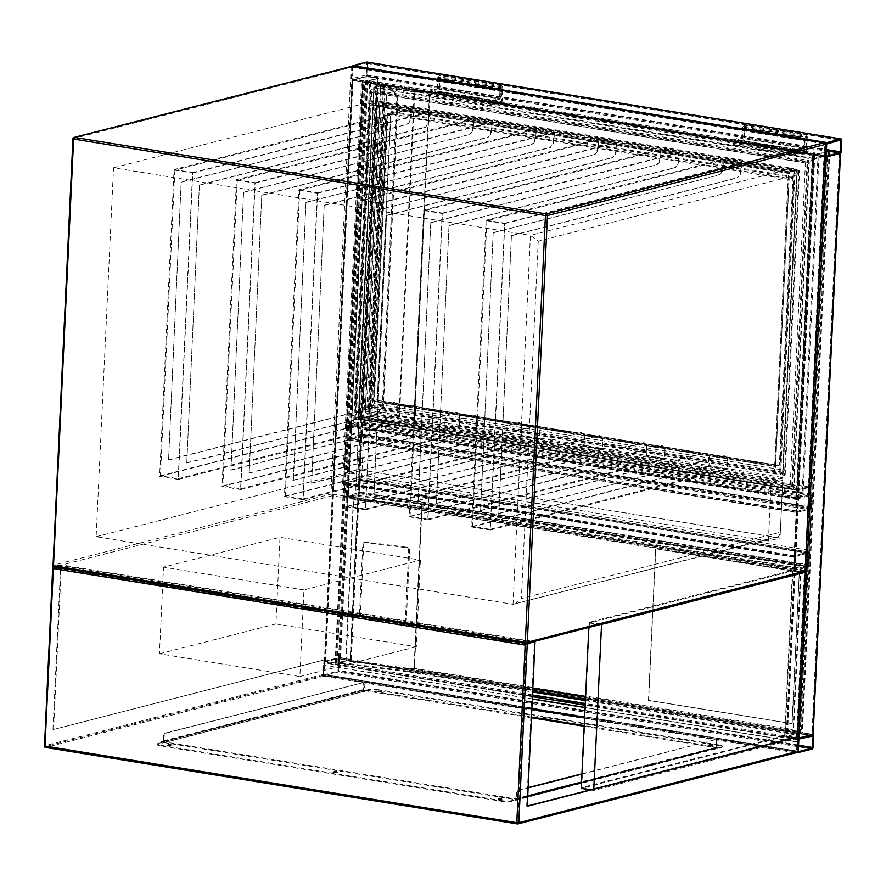 <?xml version="1.0" encoding="UTF-8"?>
<svg xmlns="http://www.w3.org/2000/svg" width="886" height="886" viewBox="0 0 886 886"><rect width="100%" height="100%" fill="white"/><g stroke="black" fill="none" stroke-linecap="round" stroke-linejoin="round"><path stroke-width="0.66" stroke-dasharray="4.43 3.32" d="M814.168 154.607L795.207 556.729L343.757 483.512L362.717 81.401L814.168 154.607L813.005 154.906L794.044 557.028L342.594 483.811L361.554 81.689L813.005 154.906M361.554 81.689L362.717 81.401M342.594 483.811L343.757 483.512M794.044 557.028L795.207 556.729M775.04 537.215A5.881 4.939 -104.4 0 0 776.778 537.149L513.016 604.307L96.131 536.706L113.53 167.786L530.415 235.399L513.016 604.307L775.04 537.215L358.165 469.613L375.564 100.694L792.438 168.307L530.415 235.399L538.234 241.191L797.167 174.896L780.311 532.253L521.389 598.548L538.234 241.191M776.778 537.149A5.881 4.939 -104.4 0 0 780.311 532.253M797.167 174.896A5.881 4.939 -104.4 0 0 792.438 168.307M96.131 536.706L358.165 469.613L360.89 411.857L782.759 480.267L780.034 538.024L358.165 469.613L346.515 472.592L349.239 414.836L360.89 411.857M113.53 167.786L375.564 100.694M514.932 604.186L521.389 598.548M349.239 414.836L771.119 483.258L768.395 541.014L780.034 538.024M768.395 541.014L346.515 472.592M771.119 483.258L782.759 480.267M303.953 589.921L163.533 567.151L279.998 537.326L420.407 560.096L303.953 589.921L299.867 676.55L159.458 653.779L163.533 567.151M159.458 653.779L275.911 623.954L279.998 537.326M275.911 623.954L416.331 646.736L420.407 560.096M416.331 646.736L299.867 676.55M346.891 439.655L796.226 512.518L811.111 508.73L809.162 551.712L794.963 555.644A1.473 0.753 99.2 0 0 794.111 557.283L793.568 568.834A1.473 0.753 99.2 0 0 794.111 570.086A1.473 0.753 99.2 0 0 794.277 570.075L808.253 566.497A1.473 0.753 99.2 0 0 809.095 564.858L359.76 491.985L360.314 480.433A1.473 0.753 -80.8 0 0 359.771 479.182A1.473 0.753 -80.8 0 0 359.605 479.193L808.929 552.067L810.978 508.741L808.929 552.067L359.605 479.193L344.853 482.97L346.891 439.655L361.842 435.868L811.111 508.73M796.226 512.518L794.177 555.843L808.929 552.067A1.473 0.753 99.2 0 1 809.106 552.056L359.771 479.182M794.177 555.843L344.853 482.97M808.53 550.217L361.698 477.753L359.605 479.193L345.629 482.77A1.473 0.753 -80.8 0 0 344.787 484.409L344.233 495.961A1.473 0.753 -80.8 0 0 344.776 497.212A1.473 0.753 -80.8 0 0 344.942 497.212L358.919 493.624A1.473 0.753 -80.8 0 0 359.76 491.985M811.82 507.102A1.473 0.753 99.2 0 1 810.978 508.741L797.001 512.318A1.473 0.753 99.2 0 1 796.835 512.329A1.473 0.753 99.2 0 1 796.292 511.078L796.835 499.527A1.473 0.753 99.2 0 1 797.688 497.888L811.654 494.31A1.473 0.753 99.2 0 1 811.82 494.299A1.473 0.753 99.2 0 1 812.362 495.551L811.82 507.102L362.485 434.229A1.473 0.753 -80.8 0 1 361.643 435.879L363.603 437.319L810.435 509.793M367.014 62.098A1.473 0.753 -80.8 0 1 367.402 63.294L366.859 74.845A1.473 0.753 -80.8 0 1 366.018 76.484L352.041 80.072A1.473 0.753 -80.8 0 1 351.875 80.072A1.473 0.753 -80.8 0 1 351.332 78.821L351.875 67.27A1.473 0.753 -80.8 0 1 352.141 66.217M366.372 74.967L351.82 78.699L352.683 66.528L366.715 62.95L366.372 74.967L826.394 149.579M350.136 659.394L336.337 663.127L325.328 661.41L339.393 657.777L350.136 659.394L377.536 78.234L366.793 76.617L352.739 80.238L363.736 81.966L377.536 78.234M340.634 657.656L351.31 659.538L337.112 663.249L324.409 661.366L340.634 657.656L368.044 76.495L351.82 80.205L364.523 82.088L378.721 78.378L368.044 76.495M338.773 670.447A1.473 0.753 -80.8 0 1 337.931 672.086L323.955 675.664A1.473 0.753 -80.8 0 1 323.789 675.675A1.473 0.753 -80.8 0 1 323.246 674.423L323.789 662.872A1.473 0.753 -80.8 0 1 324.63 661.233L338.607 657.656A1.473 0.753 -80.8 0 1 338.773 657.645A1.473 0.753 -80.8 0 1 339.316 658.896L338.773 670.447L813.071 747.363M338.563 658.553L337.965 671.189L323.933 674.767L324.586 662.13L338.563 658.553L812.861 735.469M801.199 732.678L812.119 734.45L798.153 738.027L787.145 736.299L801.199 732.678L828.609 151.517L814.555 155.139L825.021 156.888M825.453 156.877L839.618 153.234L828.609 151.517M798.153 738.226L786.447 736.122L800.423 732.545L812.916 734.284M840.537 153.278L839.839 153.012L812.429 734.173M825.01 157.055L813.857 154.961L827.834 151.384L839.839 153.012M359.561 480.09L358.963 492.727L344.92 496.304L345.584 483.667L359.561 480.09L808.896 552.964L794.919 556.541L794.255 569.177L808.298 565.6L808.896 552.964M809.106 552.056A1.473 0.753 99.2 0 1 809.638 553.307L809.095 564.858M359.605 479.193L361.643 435.879L810.978 508.741L361.643 435.879L347.666 439.456A1.473 0.753 -80.8 0 1 347.5 439.456A1.473 0.753 -80.8 0 1 346.958 438.205L347.5 426.653A1.473 0.753 -80.8 0 1 348.353 425.014L362.33 421.437A1.473 0.753 -80.8 0 1 362.496 421.426A1.473 0.753 -80.8 0 1 363.027 422.677L362.485 434.229M811.332 507.224L811.676 495.208L797.644 498.785L796.979 511.421L811.332 507.224L361.997 434.35L347.644 438.548L348.309 425.911L362.341 422.334L361.997 434.35M380.061 691.313L378.2 691.423L380.061 691.313M378.809 690.925L380.659 690.814L378.809 690.925M545.433 718.136L543.583 718.247L545.433 718.136M710.816 744.96L708.966 745.071L710.816 744.96M709.564 744.561L711.425 744.462L709.564 744.561M501.188 798.629L499.339 798.74L501.188 798.629M499.948 798.242L501.797 798.131L499.948 798.242M335.816 771.817L333.956 771.916L335.816 771.817M334.565 771.418L336.414 771.307L334.565 771.418M170.433 744.993L168.584 745.093L170.433 744.993M169.182 744.594L171.042 744.495L169.182 744.594M323.246 674.423L44.522 745.79A1.473 1.229 -104.4 0 0 45.707 747.43L323.645 676.273L323.246 674.423L797.544 751.339L323.246 674.423L323.922 659.981L53.592 729.466L61.322 565.578L534.369 642.306L526.218 644.388L517.767 823.426L44.721 746.71L53.171 567.671L526.218 644.388M323.922 659.981L53.592 729.466M527.27 806.016L526.638 806.182L527.259 806.282M526.638 806.182L534.369 642.306M52.972 729.366L60.724 564.759L534.003 641.508M60.724 564.759L53.348 566.652M532.331 698.877L324.309 665.142L324.553 660.081M588.836 627.476L589.079 622.371L792.881 570.185L785.051 736.233L797.533 738.26L797.356 741.859L585.07 707.427M584.173 726.31L718.779 748.138L516.915 799.825L161.197 742.136L363.05 690.449L531.434 717.76M61.322 565.578L53.171 567.671M584.583 717.693L796.492 752.059L796.968 741.959L585.059 707.593M532.32 699.032L324.309 665.142M531.844 709.143L323.445 675.342L323.922 665.242M581.526 782.571L718.812 747.419L584.206 725.59M531.467 717.04L363.083 689.729L161.23 741.416L516.948 799.106L527.735 796.348M796.492 752.059L517.767 823.426M323.445 675.342L44.721 746.71M363.083 689.729L363.05 690.449M718.812 747.419L718.779 748.138M161.23 741.416L161.197 742.136M516.948 799.106L516.915 799.825M170.954 744.86L167.587 745.048L170.954 744.86M170.92 745.58L167.554 745.768L170.92 745.58M336.337 771.673L332.97 771.872L336.337 771.673M336.303 772.404L332.937 772.592L336.303 772.404M501.72 798.496L498.342 798.696L501.72 798.496M501.686 799.216L498.309 799.416L501.686 799.216M711.336 744.827L707.969 745.015L711.336 744.827M711.303 745.547L707.936 745.746L711.303 745.547M545.964 718.003L542.586 718.203L545.964 718.003M545.931 718.723L542.553 718.923L545.931 718.723M380.581 691.18L377.214 691.379L380.581 691.18M380.548 691.911L377.181 692.099L380.548 691.911M721.37 747.662L721.403 746.942L716.586 748.116A1.473 1.229 75.6 0 1 715.467 748.659L511.754 801.343A7.354 1.373 -177.3 0 1 501.631 801.321L160.887 746.056A7.354 1.373 -177.3 0 1 157.42 744.716A7.354 1.373 -177.3 0 1 158.528 744.052L368.144 690.382A7.354 1.373 -177.3 0 1 378.267 690.404L719.011 745.658A7.354 1.373 -177.3 0 1 722.489 746.998A7.354 1.373 -177.3 0 1 721.37 747.662L715.467 748.659M716.752 748.138L716.719 748.858M515.165 799.947A1.473 1.229 -104.4 0 0 516.272 799.393L516.405 800.147M158.528 744.052L158.561 743.332L163.389 742.169A1.473 1.229 -104.4 0 0 164.431 743.066M163.212 742.136L163.179 742.867M364.744 691.778A1.473 1.229 75.6 0 1 363.692 690.881L363.493 691.578M721.403 746.942A7.354 1.373 2.7 0 0 722.522 746.278A7.354 1.373 2.7 0 0 719.055 744.938L719.011 745.658M378.267 690.404L378.311 689.673L719.055 744.938M378.311 689.673A7.354 1.373 2.7 0 0 368.188 689.662L368.144 690.382M363.526 690.847L368.188 689.662M364.777 691.058L363.692 690.881A1.473 1.229 75.6 0 1 363.559 690.128L363.758 685.797L364.39 685.897A3.677 1.883 99.2 0 0 363.038 682.763A3.677 1.883 99.2 0 0 362.618 682.785L166.191 733.076A3.677 1.883 99.2 0 0 164.076 737.185L163.877 741.516A0.731 0.62 -104.4 0 0 164.464 742.346L364.777 691.058A0.731 0.62 75.6 0 1 364.179 690.227L364.39 685.897M164.076 737.185L163.456 737.086L163.257 741.416A1.473 1.229 -104.4 0 0 163.389 742.169L164.464 742.346M158.561 743.332A7.354 1.373 2.7 0 0 157.453 743.996A7.354 1.373 2.7 0 0 160.92 745.336L160.887 746.056M501.631 801.321L501.664 800.601L160.92 745.336M501.664 800.601A7.354 1.373 2.7 0 0 511.787 800.623L511.754 801.343M516.438 799.427L511.787 800.623M581.936 773.832L714.592 739.865A3.677 1.883 -80.8 0 1 715.013 739.854A3.677 1.883 -80.8 0 1 716.364 742.989L716.984 743.088L716.785 747.419A1.473 1.229 75.6 0 1 716.586 748.116L516.272 799.393A1.473 1.229 -104.4 0 0 516.483 798.707L516.682 794.377L516.062 794.266A3.677 1.883 -80.8 0 1 518.166 790.168L528.145 787.61M163.456 737.086A3.677 1.883 -80.8 0 1 165.571 732.977L166.191 733.076M362.618 682.785L165.571 732.977M361.997 682.685A3.677 1.883 -80.8 0 1 362.407 682.663A3.677 1.883 -80.8 0 1 363.758 685.797M515.198 799.227A0.731 0.62 -104.4 0 0 515.851 798.607L516.062 794.266M716.364 742.989L716.165 747.319A0.731 0.62 75.6 0 1 715.5 747.939M518.166 790.168L528.134 787.875M581.925 774.098L714.592 739.865M518.797 790.268A3.677 1.883 99.2 0 0 516.682 794.377M716.984 743.088A3.677 1.883 99.2 0 0 715.633 739.954A3.677 1.883 99.2 0 0 715.223 739.976M785.051 736.233L581.249 788.407M784.697 735.613L581.67 787.588L589.434 622.991L792.449 571.005L784.697 735.613L796.547 737.529L593.52 789.515L601.284 624.907L804.311 572.932L796.547 737.529M797.533 738.26L593.731 790.434L593.797 788.983M590.298 789.88L593.731 790.434M589.079 622.371L601.14 624.32M792.881 570.185L804.787 572.112M581.67 787.588L593.52 789.515M589.434 622.991L601.284 624.907M792.449 571.005L804.311 572.932M415.235 506.415L348.01 497.91L348.043 497.19L415.268 505.685L415.235 506.415L800.612 568.912L792.848 733.508L585.424 699.874M407.438 671.732L340.213 663.237L340.246 662.506L407.471 671.012L407.438 671.732L532.652 692.044M407.471 671.012L532.685 691.324M585.391 700.593L793.435 734.339L801.265 568.291L415.268 505.685M801.265 568.291L808.253 566.497L800.423 732.545L793.435 734.339M799.327 572.013L792.173 723.618L648.641 700.339L655.795 548.733L799.327 572.013L791.984 723.663L648.452 700.394L655.596 548.777L799.139 572.057M403.241 622.083L361.399 616.789A2.204 1.993 68.7 0 1 359.483 614.375L362.784 544.347A2.204 1.993 -111.3 0 1 364.91 542.431L406.74 547.725A2.204 1.993 68.7 0 1 408.667 550.151L405.367 620.178A2.204 1.993 68.7 0 1 403.241 622.083L362.363 616.423A2.204 1.993 68.7 0 1 360.447 613.998L363.747 543.971L362.784 544.347M800.014 730.706L414.227 668.354C413.075 668.974 410.063 668.996 405.179 668.443L800.423 732.545L827.834 151.384M358.919 493.624L808.253 566.497L413.009 502.395L353.868 494.92L346.038 660.967L405.179 668.443M413.009 502.395L422.124 505.009L807.711 567.538M800.612 568.912L807.988 567.018L421.725 504.378L353.547 495.761L345.784 660.358L413.961 668.985L532.829 688.256M353.547 495.761L348.01 497.91M353.868 494.92L348.043 497.19M340.213 663.237L346.038 660.967M340.246 662.506L345.784 660.358M807.988 567.018L800.224 731.626L792.848 733.508M421.725 504.378L413.961 668.985M585.568 696.817L800.224 731.626M404.204 621.706A2.204 1.993 68.7 0 0 406.331 619.801L409.631 549.774A2.204 1.993 68.7 0 0 407.704 547.349L365.874 542.055A2.204 1.993 -111.3 0 0 363.747 543.971M347.19 425.313L796.514 498.187L812.695 155.26L363.36 82.387L347.19 425.313L353.592 423.674L802.926 496.548L819.096 153.621L369.761 80.748L353.592 423.674M797.223 169.846L377.226 101.735L362.651 410.727L782.648 478.839L797.223 169.846L789.459 171.84L369.462 103.717L354.887 412.71L774.885 480.832L789.459 171.84M354.577 422.744L802.04 495.307L818.11 154.552L370.647 81.988L354.577 422.744L348.752 424.228L796.215 496.802L812.285 156.047L364.822 83.472L348.752 424.228M818.11 154.552L812.285 156.047M370.647 81.988L364.822 83.472M364.224 409.642L782.349 477.454L796.824 170.633L378.687 102.82L364.224 409.642L355.873 411.78L773.999 479.592L788.474 172.77L370.348 104.958L355.873 411.78M796.824 170.633L788.474 172.77M378.687 102.82L370.348 104.958M369.462 103.717L377.226 101.735M819.096 153.621L812.695 155.26M369.761 80.748L363.36 82.387M354.887 412.71L362.651 410.727M802.04 495.307L796.215 496.802M782.349 477.454L773.999 479.592M774.885 480.832L782.648 478.839M802.926 496.548L796.514 498.187M397.659 97.394L396.839 97.593L397.736 97.05A0.731 0.62 75.6 0 1 397.903 97.637L390.781 87.349A7.354 6.169 -104.4 0 0 387.26 84.713L384.147 84.635L374.424 87.127L813.149 158.273L823.626 155.593L429.5 91.668L413.74 422.91L413.873 423.774L807.966 487.688L797.489 490.368L358.764 419.211L368.487 416.73L371.611 416.686L371.943 415.855L371.134 416.066A6.623 5.549 -104.4 0 0 374.479 414.748L383.04 407.228L375.299 414.537A6.623 5.549 75.6 0 1 371.943 415.855L387.26 84.713A7.354 6.169 75.6 0 1 390.748 87.36L397.659 97.394L383.04 407.228L382.231 407.438L383.04 407.914L375.287 415.224L383.04 407.228M382.231 407.438L396.839 97.593L389.895 87.902A6.623 5.549 -104.4 0 0 386.717 85.521L384.801 85.466L369.207 416.121L370.603 416.055M370.88 415.789L358.177 418.391L373.77 87.747L383.494 85.255L387.536 85.311A6.623 5.549 75.6 0 1 390.704 87.692M371.611 416.686A7.354 6.169 -104.4 0 0 372.973 416.52A7.354 6.169 75.6 0 1 371.566 416.697L364.257 417.838A0.731 0.62 -104.4 0 0 364.478 417.827L364.81 417.284L364.733 418.236L398.168 423.663L398.589 422.844L365.154 417.417L380.747 86.762L414.183 92.188L398.589 422.844L399.287 423.741L413.873 423.774L414.294 422.954L399.154 422.877L414.748 92.233L429.887 92.299L823.98 156.213L808.386 486.868L414.294 422.954L429.887 92.299L429.621 91.679L413.828 91.568L380.393 86.141L384.214 84.646L387.226 84.724L371.134 416.066L372.94 416.531A7.354 6.169 -104.4 0 0 375.321 415.213L375.299 414.537M371.566 416.697L368.764 416.73A0.731 0.62 -104.4 0 0 369.207 416.121L364.921 417.217L380.515 86.562L384.801 85.466A0.731 0.62 75.6 0 0 384.214 84.646M386.473 85.134L386.407 84.535L387.37 84.713L390.914 87.36L398.024 97.56L383.405 407.339L375.409 415.169L372.973 416.52A7.354 6.169 75.6 0 0 375.287 415.224L374.479 414.748M368.487 416.73A0.731 0.62 -104.4 0 1 367.9 415.899L383.494 85.255A0.731 0.62 75.6 0 1 383.926 84.646L386.407 84.535L386.196 85.41M388.157 107.704L796.935 173.999L799.537 170.743L383.261 103.153L388.157 107.704L374.202 403.695L370.791 406.375C368.709 407.981 368.199 408.114 369.24 406.774L370.259 405.19L780.367 471.706L784.763 475.328L782.969 469.99L374.202 403.695M784.763 475.328L368.565 407.837L369.24 406.774C370.813 404.758 370.038 404.957 366.915 407.372L381.146 105.6L383.782 107.782L384.424 107.25L383.261 103.153M798.784 171.707L784.553 473.478L370.791 406.375L385.022 104.603L798.784 171.707C799.837 170.367 799.316 170.5 797.234 172.106C794.111 174.52 793.335 174.719 794.908 172.704L793.889 174.287L383.782 107.782M805.429 162.769C808.553 160.366 809.328 160.167 807.766 162.171L807.091 163.234L375.786 93.285L371.389 89.652L370.747 90.184L371.699 92.432L805.429 162.769L790.113 487.643L356.382 417.306L355.364 418.89L792.748 489.825L790.113 487.643M371.389 89.652L808.774 160.587L807.766 162.171C806.714 163.522 807.235 163.389 809.317 161.784L812.728 159.092L374.003 87.947L813.736 159.103L798.142 489.748L808.63 487.067L824.213 156.412L813.736 159.103A0.731 0.62 75.6 0 0 813.149 158.273L797.134 489.748L358.409 418.591L374.003 87.947L375.786 93.285M371.699 92.432L356.382 417.306C354.81 419.311 355.596 419.111 358.708 416.708C360.79 415.102 361.311 414.969 360.259 416.309L358.409 418.591L797.134 489.748L792.239 485.196L793.391 489.305L792.748 489.825M792.239 485.196L360.945 415.257L360.259 416.309L375.586 91.435L809.317 161.784L794 486.647L360.259 416.309M366.915 407.372L780.677 474.475L779.724 472.227L780.367 471.706M782.969 469.99L796.935 173.999M804.134 147.497L796.37 149.49L733.962 139.368L741.726 137.374L804.134 147.497L804.577 138.116A2.58 1.318 99.2 0 1 806.349 135.226A2.58 1.318 99.2 0 1 807.29 137.419L806.614 151.86L744.207 141.738L744.882 127.296A2.58 1.318 99.2 0 0 743.941 125.103A2.58 1.318 99.2 0 0 742.169 127.994L741.726 137.374M744.207 141.738L732.943 144.617L795.351 154.74L806.614 151.86M795.351 154.74L795.407 153.655L806.083 150.919L806.714 137.563A1.473 0.753 99.2 0 0 806.171 136.311A1.473 0.753 99.2 0 0 805.152 137.961L804.665 148.438L796.315 150.576L796.37 149.49M732.943 144.617L732.999 143.532L795.407 153.655M732.999 143.532L743.675 140.808L806.083 150.919M743.675 140.808L744.306 127.451A1.473 0.753 99.2 0 0 743.764 126.189A1.473 0.753 99.2 0 0 742.745 127.85L742.258 138.316L804.665 148.438M742.258 138.316L733.907 140.453L796.315 150.576M733.907 140.453L733.962 139.368M437.706 88.921L429.367 91.059L491.774 101.181L500.114 99.044L437.706 88.921L438.205 78.455A1.473 0.753 99.2 0 1 439.212 76.805A1.473 0.753 99.2 0 1 439.755 78.057L439.124 91.413L501.531 101.536L502.163 88.179A1.473 0.753 99.2 0 0 501.62 86.928A1.473 0.753 99.2 0 0 500.612 88.578L500.114 99.044M501.531 101.536L490.855 104.271L428.447 94.149L439.124 91.413M428.447 94.149L428.403 95.223L439.655 92.343L440.342 77.902A2.58 1.318 99.2 0 0 439.39 75.709A2.58 1.318 99.2 0 0 437.618 78.599L437.175 87.991L429.411 89.973L429.367 91.059M490.855 104.271L490.811 105.345L428.403 95.223M490.811 105.345L502.063 102.466L439.655 92.343M502.063 102.466L502.739 88.024A2.58 1.318 99.2 0 0 501.797 85.831A2.58 1.318 99.2 0 0 500.025 88.722L499.582 98.113L437.175 87.991M499.582 98.113L491.819 100.096L429.411 89.973M491.819 100.096L491.774 101.181M493.203 232.619L480.589 510.646L493.203 232.619L718.856 175.051A7.354 3.765 99.2 0 0 723.076 166.834L723.386 160.2L741.117 163.068L740.796 169.713A7.354 3.765 -80.8 0 1 736.576 177.931L737.074 178.008A7.354 3.765 99.2 0 0 741.294 169.791L741.637 162.57L722.921 159.535L722.577 166.756A7.354 3.765 -80.8 0 1 718.358 174.974M486.115 220.171L504.843 223.206L490.368 530.027L471.651 526.993L486.115 220.171L722.921 159.535M511.421 235.576L498.818 513.603L511.421 235.576L736.576 177.931M486.901 220.747L472.482 526.417L490.213 529.296L504.621 223.626L486.901 220.747L723.386 160.2M504.843 223.206L741.637 162.57M511.92 235.654L737.074 178.008M504.621 223.626L741.117 163.068M493.701 232.697L718.856 175.051M727.506 462.182L727.173 469.403L708.446 466.357L708.789 459.147A7.354 3.765 99.2 0 0 706.087 452.879A7.354 3.765 99.2 0 0 705.245 452.923L705.743 453.001A7.354 3.765 -80.8 0 1 706.585 452.956A7.354 3.765 -80.8 0 1 709.287 459.225L708.977 465.87L726.697 468.738L727.007 462.093A7.354 3.765 99.2 0 0 724.305 455.825A7.354 3.765 99.2 0 0 723.463 455.869L723.973 455.958A7.354 3.765 -80.8 0 1 724.803 455.913A7.354 3.765 -80.8 0 1 727.506 462.182L727.007 462.093M480.09 510.569L705.245 452.923M480.589 510.646L705.743 453.001M472.482 526.417L708.977 465.87M490.213 529.296L726.697 468.738M498.32 513.526L723.463 455.869M498.818 513.603L723.973 455.958M490.368 530.027L727.173 469.403M471.651 526.993L708.446 466.357M430.795 222.497L418.181 500.524L430.795 222.497L656.448 164.929A7.354 3.765 99.2 0 0 660.668 156.722L660.978 150.077L678.709 152.946L678.388 159.591A7.354 3.765 -80.8 0 1 674.168 167.808L674.667 167.886A7.354 3.765 99.2 0 0 678.886 159.668L679.23 152.458L660.513 149.413L660.17 156.634A7.354 3.765 -80.8 0 1 655.95 164.851M423.707 210.048L442.435 213.083L427.96 519.905L409.243 516.87L423.707 210.048L660.513 149.413M449.014 225.454L436.41 503.481L449.014 225.454L674.168 167.808M424.494 210.624L410.074 516.294L427.805 519.174L442.214 213.504L424.494 210.624L660.978 150.077M442.435 213.083L679.23 152.458M449.512 225.531L674.667 167.886M442.214 213.504L678.709 152.946M431.294 222.574L656.448 164.929M665.098 452.059L664.766 459.28L646.038 456.246L646.381 449.025A7.354 3.765 99.2 0 0 643.679 442.756A7.354 3.765 99.2 0 0 642.837 442.801L643.336 442.878A7.354 3.765 -80.8 0 1 644.177 442.834A7.354 3.765 -80.8 0 1 646.88 449.102L646.57 455.747L664.29 458.616L664.6 451.982A7.354 3.765 99.2 0 0 661.897 445.713A7.354 3.765 99.2 0 0 661.056 445.747L661.565 445.835A7.354 3.765 -80.8 0 1 662.396 445.791A7.354 3.765 -80.8 0 1 665.098 452.059L664.6 451.982M417.683 500.446L642.837 442.801M418.181 500.524L643.336 442.878M410.074 516.294L646.57 455.747M427.805 519.174L664.29 458.616M435.912 503.403L661.056 445.747M436.41 503.481L661.565 445.835M427.96 519.905L664.766 459.28M409.243 516.87L646.038 456.246M368.388 212.374L355.773 490.401L368.388 212.374L594.041 154.806A7.354 3.765 99.2 0 0 598.26 146.6L598.571 139.955L616.302 142.834L615.98 149.468A7.354 3.765 -80.8 0 1 611.761 157.686L612.259 157.763A7.354 3.765 99.2 0 0 616.479 149.557L616.822 142.336L598.105 139.301L597.762 146.511A7.354 3.765 -80.8 0 1 593.542 154.729M361.3 199.926L380.028 202.96L365.553 509.782L346.836 506.748L361.3 199.926L598.105 139.301M386.606 215.331L374.003 493.358L386.606 215.331L611.761 157.686M362.086 200.502L347.666 506.172L365.397 509.051L379.806 203.381L362.086 200.502L598.571 139.955M380.028 202.96L616.822 142.336M387.104 215.409L612.259 157.763M379.806 203.381L616.302 142.834M368.886 212.463L594.041 154.806M602.69 441.937L602.358 449.158L583.63 446.123L583.974 438.902A7.354 3.765 99.2 0 0 581.271 432.634A7.354 3.765 99.2 0 0 580.43 432.678L580.928 432.756A7.354 3.765 -80.8 0 1 581.77 432.711A7.354 3.765 -80.8 0 1 584.472 438.98L584.162 445.625L601.882 448.493L602.192 441.859A7.354 3.765 99.2 0 0 599.49 435.591A7.354 3.765 99.2 0 0 598.648 435.635L599.157 435.713A7.354 3.765 -80.8 0 1 599.988 435.668A7.354 3.765 -80.8 0 1 602.69 441.937L602.192 441.859M355.275 490.323L580.43 432.678M355.773 490.401L580.928 432.756M347.666 506.172L584.162 445.625M365.397 509.051L601.882 448.493M373.504 493.28L598.648 435.635M374.003 493.358L599.157 435.713M365.553 509.782L602.358 449.158M346.836 506.748L583.63 446.123M305.98 202.252L293.366 480.29L305.98 202.252L531.633 144.684A7.354 3.765 99.2 0 0 535.853 136.477L536.163 129.832L553.894 132.712L553.573 139.346A7.354 3.765 -80.8 0 1 549.353 147.563L549.852 147.641A7.354 3.765 99.2 0 0 554.071 139.434L554.414 132.213L535.698 129.179L535.354 136.389A7.354 3.765 -80.8 0 1 531.135 144.606M298.892 189.803L317.62 192.838L303.145 499.671L284.428 496.625L298.892 189.803L535.698 129.179M324.198 205.209L311.595 483.235L324.198 205.209L549.353 147.563M299.678 190.379L285.259 496.049L302.99 498.929L317.398 193.259L299.678 190.379L536.163 129.832M317.62 192.838L554.414 132.213M324.697 205.297L549.852 147.641M317.398 193.259L553.894 132.712M306.478 202.34L531.633 144.684M540.283 431.814L539.951 439.035L521.223 436.001L521.566 428.78A7.354 3.765 99.2 0 0 518.864 422.511A7.354 3.765 99.2 0 0 518.022 422.556L518.52 422.633A7.354 3.765 -80.8 0 1 519.362 422.589A7.354 3.765 -80.8 0 1 522.064 428.857L521.754 435.502L539.474 438.382L539.784 431.737A7.354 3.765 99.2 0 0 537.082 425.468A7.354 3.765 99.2 0 0 536.251 425.513L536.75 425.59A7.354 3.765 -80.8 0 1 537.58 425.546A7.354 3.765 -80.8 0 1 540.283 431.814L539.784 431.737M292.867 480.201L518.022 422.556M293.366 480.29L518.52 422.633M285.259 496.049L521.754 435.502M302.99 498.929L539.474 438.382M311.097 483.158L536.251 425.513M311.595 483.235L536.75 425.59M303.145 499.671L539.951 439.035M284.428 496.625L521.223 436.001M243.572 192.14L230.958 470.167L243.572 192.14L469.226 134.572A7.354 3.765 99.2 0 0 473.445 126.355L473.755 119.71L491.486 122.589L491.165 129.223A7.354 3.765 -80.8 0 1 486.946 137.441L487.444 137.518A7.354 3.765 99.2 0 0 491.664 129.312L492.007 122.091L473.29 119.056L472.947 126.277A7.354 3.765 -80.8 0 1 468.727 134.484M236.484 179.681L255.212 182.715L240.737 489.548L222.021 486.514L236.484 179.681L473.29 119.056M261.791 195.086L249.187 473.124L261.791 195.086L486.946 137.441M237.271 180.268L222.851 485.938L240.582 488.806L254.991 183.136L237.271 180.268L473.755 119.71M255.212 182.715L492.007 122.091M262.289 195.175L487.444 137.518M254.991 183.136L491.486 122.589M244.071 192.218L469.226 134.572M477.875 421.692L477.543 428.913L458.815 425.878L459.158 418.657A7.354 3.765 99.2 0 0 456.456 412.389A7.354 3.765 99.2 0 0 455.614 412.433L456.113 412.511A7.354 3.765 -80.8 0 1 456.954 412.466A7.354 3.765 -80.8 0 1 459.657 418.735L459.347 425.38L477.067 428.259L477.377 421.614A7.354 3.765 99.2 0 0 474.674 415.346A7.354 3.765 99.2 0 0 473.844 415.39L474.342 415.468A7.354 3.765 -80.8 0 1 475.173 415.423A7.354 3.765 -80.8 0 1 477.875 421.692L477.377 421.614M230.46 470.078L455.614 412.433M230.958 470.167L456.113 412.511M222.851 485.938L459.347 425.38M240.582 488.806L477.067 428.259M248.689 473.035L473.844 415.39M249.187 473.124L474.342 415.468M240.737 489.548L477.543 428.913M222.021 486.514L458.815 425.878M181.165 182.018L168.561 460.044L181.165 182.018L406.818 124.45A7.354 3.765 99.2 0 0 411.038 116.232L411.348 109.587L429.079 112.467L428.758 119.112A7.354 3.765 -80.8 0 1 424.538 127.318L425.036 127.407A7.354 3.765 99.2 0 0 429.256 119.189L429.599 111.968L410.882 108.934L410.539 116.155A7.354 3.765 -80.8 0 1 406.32 124.361M174.077 169.558L192.805 172.604L178.33 479.426L159.613 476.391L174.077 169.558L410.882 108.934M199.383 184.975L186.78 463.001L199.383 184.975L424.538 127.318M174.863 170.145L160.444 475.815L178.175 478.684L192.583 173.014L174.863 170.145L411.348 109.587M192.805 172.604L429.599 111.968M199.882 185.052L425.036 127.407M192.583 173.014L429.079 112.467M181.663 182.095L406.818 124.45M415.468 411.569L415.135 418.79L396.407 415.755L396.751 408.535A7.354 3.765 99.2 0 0 394.048 402.266A7.354 3.765 99.2 0 0 393.207 402.31L393.705 402.388A7.354 3.765 -80.8 0 1 394.547 402.355A7.354 3.765 -80.8 0 1 397.249 408.623L396.939 415.257L414.659 418.137L414.969 411.492A7.354 3.765 99.2 0 0 412.267 405.223A7.354 3.765 99.2 0 0 411.436 405.267L411.935 405.345A7.354 3.765 -80.8 0 1 412.765 405.301A7.354 3.765 -80.8 0 1 415.468 411.569L414.969 411.492M168.052 459.956L393.207 402.31M168.561 460.044L393.705 402.388M160.444 475.815L396.939 415.257M178.175 478.684L414.659 418.137M186.281 462.913L411.436 405.267M186.78 463.001L411.935 405.345M178.33 479.426L415.135 418.79M159.613 476.391L396.407 415.755M53.038 565.301L73.15 138.637L351.1 67.469L330.976 494.133L53.038 565.301A1.473 1.229 75.6 0 0 54.212 566.951L332.161 495.783L803.956 572.301L525.686 643.413M333.003 494.144L353.126 67.469L824.921 143.986L804.798 570.65L333.003 494.144A1.473 0.753 -80.8 0 1 332.161 495.783A1.473 1.229 75.6 0 1 330.976 494.133L333.003 494.144M804.388 572.278A1.473 1.229 75.6 0 1 803.956 572.301A1.473 0.753 99.2 0 0 804.798 570.65L805.285 570.772M352.739 66.284A1.473 0.753 99.2 0 1 353.126 67.469L351.1 67.469A1.473 1.229 75.6 0 1 351.598 66.439M825.387 144.097L824.921 143.986A1.473 0.753 -80.8 0 0 824.678 142.923M361.698 477.753L363.603 437.319M367.402 63.294L841.7 140.221M366.859 74.845L841.157 151.772M812.905 734.572L338.607 657.656L366.018 76.484L840.316 153.411M532.508 694.945L324.63 661.233L352.041 80.072L825.032 156.778M351.332 78.821L825.076 155.659M351.875 67.27L825.619 144.097M366.062 75.587L826.361 150.243M366.915 63.415L839.939 140.132M366.649 62.95L840.947 139.877M352.683 66.528L826.97 143.454M352.362 67.148L826.66 144.064M351.82 78.699L826.117 155.615M352.085 79.164L826.261 156.069M350.313 659.549L377.713 78.389M340.146 657.777L367.557 76.617M339.393 657.777L366.793 76.617M325.417 661.355L352.816 80.194M325.594 661.51L352.993 80.349M335.572 663.127L362.983 81.966M336.337 663.127L363.736 81.966M350.612 659.273L378.023 78.112M351.089 659.671L378.499 78.511M337.112 663.249L364.523 82.088M335.085 663.249L362.496 82.088M325.107 661.632L352.517 80.471M812.218 749.013L337.931 672.086M813.614 735.812L339.316 658.896M798.928 738.149L585.247 703.495M798.087 739.788L585.17 705.256M532.431 696.706L323.789 662.872M796.891 752.369L323.955 675.664M811.853 735.734L338.829 659.018M798.308 745.181L338.286 670.569M798.275 745.835L337.965 671.189M798.164 751.671L323.999 674.767M798.02 751.217L323.733 674.301M798.574 739.666L324.276 662.75M798.884 739.057L324.586 662.13M829.374 151.517L801.963 732.678M839.352 153.134L811.941 734.295M839.529 153.278L812.119 734.45M825.553 156.866L798.153 738.027M824.8 156.855L797.389 738.027M814.81 155.238L787.399 736.399M814.633 155.094L787.222 736.255M829.85 151.384L802.45 732.556M813.857 154.961L786.447 736.122M814.323 155.36L786.923 736.532M824.312 156.988L796.902 738.149M809.162 553.429L359.827 480.555M808.608 564.98L359.284 492.107M808.298 565.6L358.963 492.727M794.321 569.177L344.986 496.304M794.055 568.712L344.72 495.839M794.598 557.161L345.263 484.288M794.919 556.541L345.584 483.667M809.638 553.307L360.314 480.433M794.963 555.644L345.629 482.77M794.111 557.283L344.787 484.409M793.568 568.834L344.233 495.961M794.277 570.075L344.942 497.212M797.001 512.318L347.666 439.456M796.292 511.078L346.958 438.205M796.835 499.527L347.5 426.653M797.688 497.888L348.353 425.014M811.654 494.31L362.33 421.437M812.362 495.551L363.027 422.677M797.644 498.785L348.309 425.911M811.62 495.208L362.285 422.334M797.322 499.405L347.988 426.531M796.78 510.956L347.445 438.083M797.046 511.421L347.711 438.548M811.022 507.844L361.687 434.971M811.886 495.673L362.551 422.799M53.736 566.874L526.162 643.491M323.645 676.273L795.451 752.779L517.18 823.902M44.522 745.79L52.961 566.752M363.559 690.128L163.257 741.416M364.179 690.227L163.877 741.516M716.785 747.419L581.548 782.039M527.757 795.816L516.483 798.707M515.851 798.607L716.165 747.319M414.438 668.166L422.124 505.009M421.946 504.765L414.227 668.354M362.363 616.423L361.399 616.789M360.447 613.998L359.483 614.375M365.874 542.055L364.91 542.431M407.704 547.349L406.74 547.725M409.631 549.774L408.667 550.151M406.331 619.801L405.367 620.178M797.134 489.748L798.142 489.748A0.731 0.62 75.6 0 1 797.489 490.368L812.728 159.092M374.003 87.947L374.424 87.127A0.731 0.62 75.6 0 0 373.77 87.747L358.675 419.222L797.4 490.368A0.731 0.731 0 0 0 797.699 490.357L808.187 487.677A0.731 0.62 75.6 0 1 807.966 487.688L808.63 487.067A0.731 0.62 75.6 0 1 808.187 487.677A0.731 0.731 0 0 0 808.741 487.001L824.334 156.346L823.626 155.593A0.731 0.62 75.6 0 1 824.213 156.412L824.334 156.346A0.731 0.731 0 0 0 823.714 155.593L429.621 91.679A0.731 0.731 0 0 0 429.5 91.668L414.914 91.635L414.748 92.233L413.828 91.568M377.237 399.464L390.748 112.854A1.473 1.229 -104.4 0 1 392.066 111.603L391.645 112.433A0.731 0.62 75.6 0 0 391.424 112.433L390.981 113.054A0.731 0.62 75.6 0 1 391.424 112.433L387.547 113.43A0.731 0.731 0 0 0 386.994 114.106L387.104 114.039A0.731 0.62 -104.4 0 1 387.758 113.419L788.418 178.396L792.294 177.41L391.645 112.433L387.758 113.419L386.994 114.106L373.471 400.716A0.731 0.731 0 0 0 374.091 401.48L374.18 401.48A0.731 0.62 -104.4 0 1 373.582 400.649L374.091 401.48L774.752 466.457A0.731 0.731 0 0 0 775.051 466.446A0.731 0.62 75.6 0 1 774.829 466.457L787.997 179.227L387.337 114.239L373.826 400.849L775.494 465.837A0.731 0.62 75.6 0 1 775.051 466.446L778.927 465.449L378.056 400.483A0.731 0.62 75.6 0 1 377.469 399.664L373.582 400.649L387.104 114.039L390.981 113.054L377.237 399.464A1.473 1.229 -104.4 0 0 378.411 401.103L779.071 466.08A1.473 1.229 -104.4 0 0 780.389 464.84L779.37 464.84L792.892 178.23L789.005 179.227L775.494 465.837L779.37 464.84A0.731 0.62 -104.4 0 1 778.716 465.46L774.829 466.457L374.18 401.48L378.056 400.483L778.794 465.46L779.071 466.08M392.066 111.603L792.715 176.58L792.294 177.41A0.731 0.62 75.6 0 1 792.892 178.23L793.9 178.23A1.473 1.229 -104.4 0 0 792.715 176.58M793.9 178.23L780.389 464.84M399.287 423.741L398.168 423.663M389.895 87.902L390.748 87.36L397.692 97.061M384.147 84.635A0.731 0.62 75.6 0 0 383.926 84.646L374.202 87.138A0.731 0.731 0 0 0 373.659 87.814L358.177 418.391A0.731 0.62 -104.4 0 0 358.764 419.211L358.675 419.222A0.731 0.731 0 0 1 358.066 418.458L358.409 418.591M368.554 416.741A0.731 0.62 -104.4 0 0 368.764 416.73L364.478 417.827A0.731 0.62 -104.4 0 0 364.921 417.217L380.515 86.562A0.731 0.62 75.6 0 0 379.917 85.743M380.747 86.762L380.105 86.053L380.747 86.762M380.393 86.141L414.914 91.635M378.411 401.103L377.58 399.597L390.748 112.854M788.418 178.396L787.997 179.227L789.005 179.227A0.731 0.62 -104.4 0 0 788.418 178.396M383.472 105.002L797.234 172.106L783.002 473.877L369.24 406.774L383.472 105.002M381.146 105.6L794.908 172.704L780.677 474.475M374.036 91.834L807.766 162.171L792.438 487.045L358.708 416.708L374.036 91.834M742.169 127.994L804.577 138.116M744.882 127.296L807.29 137.419M744.306 127.451L806.714 137.563M742.745 127.85L805.152 137.961M500.612 88.578L438.205 78.455M502.163 88.179L439.755 78.057M502.739 88.024L440.342 77.902M500.025 88.722L437.618 78.599M351.875 80.072L825.021 156.811M366.715 62.95L841.013 139.866M352.019 79.164L826.317 156.091M350.391 659.494L377.801 78.333M325.328 661.41L352.739 80.238M351.31 659.538L378.721 78.378M324.409 661.366L351.82 80.205M812.983 734.549L338.773 657.645M796.846 752.402L323.789 675.675M812.927 735.469L338.629 658.553M798.231 751.693L323.933 674.767M839.618 153.234L812.207 734.394M814.555 155.139L787.145 736.299M813.636 155.094L786.225 736.255M808.951 552.964L359.616 480.09M794.255 569.177L344.92 496.304M794.111 570.086L344.776 497.212M796.835 512.329L347.5 439.456M811.82 494.299L362.496 421.426M796.979 511.421L347.644 438.548M811.676 495.208L362.341 422.334M380.659 690.814L380.626 691.534M546.042 717.638L546.009 718.358M711.425 744.462L711.392 745.181M501.797 798.131L501.764 798.851M336.414 771.307L336.381 772.038M171.042 744.495L171.009 745.215M168.617 744.373L168.584 745.093M333.989 771.197L333.956 771.916M499.372 798.02L499.339 798.74M708.999 744.34L708.966 745.071M543.616 717.527L543.583 718.247M378.233 690.703L378.2 691.423M171.962 745.979L171.995 745.259M337.344 772.802L337.378 772.083M502.727 799.626L502.761 798.895M712.344 745.946L712.377 745.226M546.972 719.133L547.005 718.402M381.589 692.309L381.622 691.589M377.181 692.099L377.214 691.379M542.553 718.923L542.586 718.203M707.936 745.746L707.969 745.015M498.309 799.416L498.342 798.696M332.937 772.592L332.97 771.872M167.554 745.768L167.587 745.048M157.42 744.716L157.453 743.996M722.489 746.998L722.522 746.278M515.597 799.925L715.899 748.637M515.408 799.216L715.722 747.928M362.407 682.663L363.038 682.763M715.633 739.954L715.013 739.854M364.966 542.166L364.002 542.542M405.101 621.607L404.138 621.972M414.991 502.683L808.386 566.486M368.487 407.737L382.841 103.507M370.37 405.323L384.424 107.25M355.253 418.746L370.747 90.184M361.012 415.346L376.218 92.941M785.195 474.985L799.537 170.743M779.724 472.227L793.778 174.154M793.391 489.305L808.896 160.731M791.807 485.55L807.013 163.146M743.941 125.103L806.349 135.226M743.764 126.189L806.171 136.311M501.62 86.928L439.212 76.805M501.797 85.831L439.39 75.709"/><path stroke-width="1.33" d="M841.7 140.221A1.473 0.753 99.2 0 0 841.157 138.958A1.473 0.753 99.2 0 0 840.991 138.969L827.015 142.546A1.473 0.753 99.2 0 0 826.173 144.196L825.63 155.748A1.473 0.753 99.2 0 0 826.173 156.999A1.473 0.753 99.2 0 0 826.339 156.988L840.316 153.411A1.473 0.753 99.2 0 0 841.157 151.772L841.7 140.221M352.141 66.217A1.473 0.753 -80.8 0 1 352.717 65.63L366.693 62.053A1.473 0.753 -80.8 0 1 366.859 62.042A1.473 0.753 -80.8 0 1 367.014 62.098M840.349 152.503L841.013 139.866L826.66 144.064L826.317 156.091L840.349 152.503L826.361 150.243M812.218 749.013A1.473 0.753 99.2 0 0 813.071 747.363L813.614 735.812A1.473 0.753 99.2 0 0 813.071 734.56A1.473 0.753 99.2 0 0 812.905 734.572L798.928 738.149A1.473 0.753 99.2 0 0 798.087 739.788L797.544 751.339A1.473 0.753 99.2 0 0 798.076 752.602A1.473 0.753 99.2 0 0 798.253 752.591L812.218 749.013M813.126 735.945L798.884 739.057L798.231 751.693L812.263 748.105L813.126 735.945L811.853 735.734M812.916 734.284L798.153 738.226M825.01 157.055L840.526 153.3L813.126 734.439M544.192 717.749L546.042 717.638L544.192 717.749M534.003 641.508L525.165 645.108L53.37 568.59L52.961 566.752L53.736 566.874M593.797 788.983L601.561 624.386L805.363 572.212L797.599 736.798L798.22 736.908L527.259 806.282L535.022 641.674M797.599 736.798L527.27 806.016M53.348 566.652L52.728 567.095L44.522 745.79M53.37 568.59L44.998 746.189A1.473 0.753 99.2 0 0 45.529 747.441L517.335 823.958A1.473 0.753 -80.8 0 0 517.502 823.947A1.473 1.229 -104.4 0 0 517.933 823.936L796.149 752.701L797.544 751.339L798.22 736.908M585.07 707.427L532.331 698.877M531.434 717.76L584.173 726.31M585.059 707.593L532.32 699.032M531.844 709.143L584.583 717.693M584.206 725.59L531.467 717.04M527.735 796.348L581.526 782.571M528.134 787.875L581.925 774.098M528.145 787.61L581.936 773.832M590.298 789.88L581.249 788.407L588.836 627.476M804.787 572.112L805.363 572.212M532.685 691.324L585.424 699.874M532.652 692.044L585.391 700.593M532.829 688.256L585.568 696.817M525.686 643.413L54.212 566.951A1.473 0.753 -80.8 0 1 54.046 566.962A1.473 0.753 -80.8 0 1 53.503 565.7L525.309 642.217L545.422 215.553L73.627 139.036L53.503 565.7L52.817 565.434A1.473 1.473 0 0 0 54.046 566.962L525.841 643.469A1.473 0.753 99.2 0 0 526.018 643.469A1.473 1.229 75.6 0 0 526.45 643.446L804.388 572.278A1.473 1.473 0 0 0 805.496 570.927L805.285 570.772M825.387 144.097L825.619 144.252A1.473 1.473 0 0 0 824.379 142.735A1.473 0.753 -80.8 0 0 824.213 142.746L352.418 66.228L74.468 137.396L546.274 213.914L824.213 142.746A1.473 1.229 75.6 0 1 825.398 144.396L805.274 571.06L825.398 144.396L547.448 215.553L527.325 642.228L805.274 571.06A1.473 1.229 75.6 0 1 804.388 572.278M525.309 642.217A1.473 0.753 99.2 0 0 525.841 643.469A1.473 1.473 0 0 0 526.45 643.446A1.473 1.229 75.6 0 0 527.325 642.228L525.309 642.217M53.038 565.301L72.929 138.77L73.627 139.036A1.473 0.753 -80.8 0 1 74.468 137.396A1.473 1.229 75.6 0 0 74.036 137.419A1.473 1.473 0 0 0 72.929 138.77L73.15 138.637A1.473 1.229 75.6 0 1 74.036 137.419L351.986 66.251A1.473 1.229 75.6 0 1 352.418 66.228A1.473 0.753 99.2 0 1 352.584 66.217A1.473 1.473 0 0 0 351.986 66.251A1.473 1.229 75.6 0 0 351.598 66.439M545.422 215.553L547.448 215.553A1.473 1.229 75.6 0 0 546.274 213.914A1.473 0.753 99.2 0 0 545.422 215.553M352.739 66.284A1.473 0.753 99.2 0 0 352.584 66.217L824.379 142.735A1.473 0.753 -80.8 0 1 824.678 142.923M366.693 62.053L840.991 138.969M825.032 156.778L826.007 156.933M825.076 155.659L825.63 155.748M825.619 144.097L826.173 144.196M352.717 65.63L827.015 142.546M826.394 149.579L840.67 151.894M839.939 140.132L841.213 140.342M585.247 703.495L532.508 694.945M585.17 705.256L532.431 696.706M797.921 752.535L796.891 752.369M812.584 747.496L798.308 745.181M812.263 748.105L798.275 745.835M840.316 153.411L812.905 734.572M826.339 156.988L798.928 738.149M517.18 823.902L45.707 747.43A1.473 0.753 99.2 0 1 45.529 747.441A1.473 1.473 0 0 1 44.3 745.923L516.793 822.706L525.165 645.108M526.162 643.491L527.259 643.668L518.819 822.706L797.544 751.339M518.819 822.706L516.793 822.706A1.473 0.753 -80.8 0 0 517.335 823.958A1.473 1.473 0 0 0 517.933 823.936A1.473 1.229 -104.4 0 0 518.819 822.706M581.548 782.039L527.757 795.816M366.859 62.042L841.157 138.958M825.021 156.811L826.173 156.999M798.076 752.602L796.846 752.402"/></g></svg>
